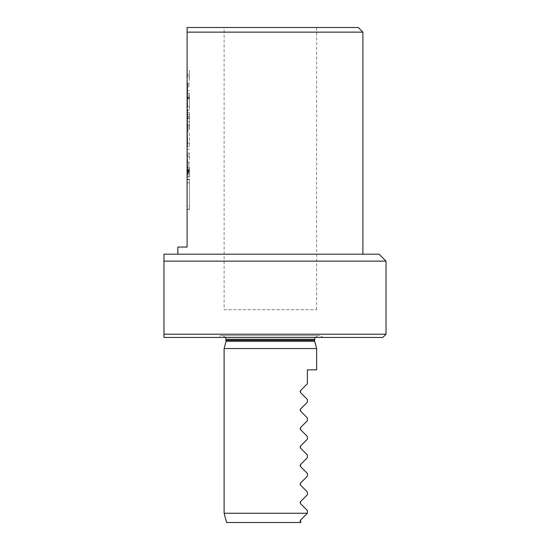 <?xml version="1.0" encoding="UTF-8"?>
<svg xmlns="http://www.w3.org/2000/svg" width="550" height="550" viewBox="0 0 550 550"><rect width="100%" height="100%" fill="white"/><g stroke="black" fill="none" stroke-linecap="round" stroke-linejoin="round"><path stroke-width="0.41" stroke-dasharray="2.75 2.06" d="M187.103 120.945L187.103 108.694L187.103 120.945L187.564 120.945L187.564 115.658L187.103 115.658M187.103 98.003L187.103 107.346L187.103 98.003L187.564 98.003L187.564 101.516L187.103 101.516M187.103 83.889L187.103 94.889L187.103 83.889L187.564 83.889L187.564 89.478L187.103 89.478L187.564 89.478L187.564 94.889L187.103 94.889M187.103 154.584L187.103 169.551L187.103 154.584L189.413 154.584L189.413 153.058L187.103 153.058M187.103 177.004L187.103 167.289L187.103 177.004L189.413 177.004L189.413 167.289L189.413 177.004M187.103 133.134L187.103 146.575L187.103 133.134L189.413 133.134L189.413 143.007L187.103 143.007L189.413 143.007L189.413 146.575L189.413 133.134L187.103 133.134M187.103 112.667L187.103 125.668L187.103 112.667L189.413 112.667L189.413 114.551L189.413 112.667L187.103 112.667L189.413 112.667L189.413 121.797L189.413 116.236L187.103 116.236L189.413 116.236L189.413 125.668L189.413 117.769L187.103 117.769L189.413 117.769L189.413 112.667L187.103 112.667M187.103 125.668L187.103 127.208L187.103 125.668L189.413 125.668L189.413 127.208L187.103 127.208L189.413 127.208L189.413 125.668L187.103 125.668M187.103 118.312L187.103 125.132L187.103 118.312L189.413 118.312L189.413 114.551L189.413 125.132L189.413 118.312L187.103 118.312M187.103 128.892L187.103 125.132L187.103 130.776L187.103 128.892L189.413 128.892L189.413 125.132L189.413 130.776L187.103 130.776L189.413 130.776L189.413 128.892L187.103 128.892M187.103 93.28L187.103 110.309L187.103 93.28L189.413 93.28L189.413 95.164L189.413 93.28L187.103 93.28L189.413 93.28L189.413 97.453L187.103 97.453L189.413 97.453L189.413 95.164L189.413 110.309L189.413 93.28L187.103 93.28M189.413 98.381L189.413 106.741L187.103 106.741L189.413 106.741L187.103 106.741L189.413 106.741L189.413 96.848L187.103 96.848L187.103 98.381L187.103 96.848L189.413 96.848L187.103 96.848L189.413 96.848L189.413 98.381L187.103 98.381L187.103 106.741L187.103 98.381L189.413 98.381L187.103 98.381M187.103 70.297L187.103 90.564L187.103 70.297L189.413 70.297L189.413 77.818L187.103 77.818M187.103 209.591L187.103 179.224L187.103 209.591L189.413 209.591L189.413 179.224L187.103 179.224L189.413 179.224L189.413 209.591L187.103 209.591M177.849 247.039L187.103 247.039L187.103 32.127L362.897 32.127M187.103 122.499L187.103 133.506L187.103 122.499L187.564 122.499L187.564 128.088L187.103 128.088L187.564 128.088L187.564 133.506L187.103 133.506M187.103 136.613L187.103 145.956L187.103 136.613L187.564 136.613L187.564 140.126L187.103 140.126M187.103 159.658L187.103 162.147L187.103 158.208L187.103 159.658L187.564 159.658L187.103 159.658M187.103 166.093L187.103 175.23L187.103 166.093L187.103 173.772L187.103 166.093L187.103 173.772L187.103 166.093L187.564 166.093L187.103 166.093L187.564 166.093L187.564 173.772L187.103 173.772L187.564 173.772L187.564 166.093L187.103 166.093L187.564 166.093L187.564 173.772L187.103 173.772L187.564 173.772L187.564 166.093L187.103 166.093M177.849 254.183L362.897 254.183L177.849 254.183M358.27 27.5L187.103 27.5M224.111 27.5L316.635 27.5L224.111 27.5L224.111 309.698L316.635 309.698L224.111 309.698M316.635 348.556L224.111 348.556M316.635 369.834L307.381 369.834L307.381 383.714L300.499 390.596M300.499 409.104L307.381 402.222L307.381 399.444L300.499 392.562L300.094 391.579M300.094 428.587L300.499 427.604L307.381 420.723L307.381 417.952L300.499 411.063L300.094 410.087M300.499 429.571L307.381 436.453L307.381 439.23L300.499 446.112M300.499 464.619L307.381 457.731L307.381 454.96L300.499 448.078L300.094 447.095M300.094 484.103L300.499 483.12L307.381 476.238L307.381 473.461L300.499 466.579L300.094 465.596M300.499 485.086L307.381 491.968L307.381 494.746L300.499 501.627M300.499 520.128L307.381 513.246L307.381 510.469L300.499 503.587L300.094 502.611M307.381 513.246L224.111 513.246M300.094 521.207L300.905 522.5L226.593 522.5M222.496 335.603L318.257 335.603L222.496 335.603L225.699 337.452M220.749 335.603L319.997 335.603L220.749 335.603L217.546 337.452L323.201 337.452L217.546 337.452M382.793 337.452L163.969 337.452L163.969 335.314M386.031 334.214L163.969 334.214L163.969 261.119L386.031 261.119M379.087 254.183L163.969 254.183M189.413 209.131L189.413 179.678L189.413 209.131L187.103 209.131L187.103 179.678L187.103 209.131M187.103 194.404L187.103 205.913L187.103 182.903L187.103 194.404L189.413 194.404L189.413 205.913L187.103 205.913M189.413 205.913L189.413 194.404M189.413 182.903L187.103 182.903M187.103 80.431L187.103 84.081L187.103 80.431L189.413 80.431L189.413 76.787L187.103 76.787M189.413 76.787L189.413 80.431M189.413 84.081L187.103 84.081M189.413 77.818L189.413 70.297M189.413 74.071L187.103 74.071M189.413 75.597L187.103 75.597M189.413 85.264L187.103 85.264M189.413 86.797L187.103 86.797M189.413 90.564L187.103 90.564M189.413 83.043L187.103 83.043M189.413 110.309L187.103 110.309L189.413 110.309M189.413 116.304L187.103 116.304M189.413 121.797L187.103 121.797L189.413 121.797M189.413 146.575L187.103 146.575L189.413 146.575M189.413 176.083L189.413 168.218L189.413 176.083L187.103 176.083L187.103 168.218L187.103 176.083M187.103 171.49L187.103 174.041L187.103 171.105L187.103 171.49L189.413 171.49L189.413 170.101L187.103 170.101M187.103 170.589L187.103 169.716L187.103 170.589L189.413 170.589L189.413 171.105L187.103 171.105L189.413 171.105L189.413 171.49M189.413 170.101L189.413 170.589M189.413 169.716L187.103 169.716M189.413 170.417L187.103 170.417M189.413 172.631L187.103 172.631M189.413 173.422L187.103 173.422L187.103 171.813L187.103 173.422L189.413 173.422L189.413 171.813L189.413 173.422L187.103 173.422L189.413 173.422M189.413 174.041L187.103 174.041L189.413 174.041M187.103 171.813L187.103 170.851L187.103 171.813L189.413 171.813L189.413 170.851L189.413 171.813L187.103 171.813M189.413 153.058L189.413 154.584M189.413 164.251L187.103 164.251M189.413 165.784L187.103 165.784M189.413 169.551L187.103 169.551M189.413 162.03L187.103 162.03M189.413 156.805L187.103 156.805M189.413 149.291L187.103 149.291M187.103 159.417L187.103 163.068L187.103 159.417L189.413 159.417L189.413 155.774L187.103 155.774M189.413 155.774L189.413 159.417M189.413 163.068L187.103 163.068M187.564 94.889L187.564 83.889M187.564 85.339L187.564 89.43L187.564 85.339L187.103 85.339L187.103 93.438L187.103 85.339M187.564 93.438L187.564 89.43L187.564 93.438L187.103 93.438M187.564 89.43L187.103 89.43L187.564 89.43M187.564 85.958L187.103 85.958M187.564 101.516L187.564 105.27L187.103 105.27M187.564 105.27L187.564 106.721L187.103 106.721M187.564 106.721L187.564 101.441L187.103 101.441M187.564 101.441L187.564 96.552L187.103 96.552M187.564 96.552L187.564 103.874L187.103 103.874M187.564 103.874L187.564 96.346L187.103 96.346L187.564 96.346L187.564 107.346L187.103 107.346M187.564 107.346L187.564 101.069L187.103 101.069M187.564 101.069L187.564 98.003M187.564 115.658L187.564 120.739L187.103 120.739M187.564 120.739L187.564 119.061L187.103 119.061M187.564 119.061L187.564 114.826L187.103 114.826L187.564 114.819L187.564 110.591L187.103 110.591M187.564 110.591L187.564 108.907L187.103 108.907M187.564 108.907L187.564 113.981L187.103 113.981M187.564 113.981L187.564 108.694L187.103 108.694M187.564 108.694L187.564 110.371L187.103 110.371M187.564 110.371L187.564 119.261L187.103 119.261M187.564 119.261L187.564 120.945M187.564 133.506L187.564 122.499M187.564 123.956L187.564 128.04L187.564 123.956L187.103 123.956L187.103 132.048L187.103 123.956M187.564 132.048L187.564 128.04L187.564 132.048L187.103 132.048M187.564 128.04L187.103 128.04L187.564 128.04M187.564 124.568L187.103 124.568M187.564 140.126L187.564 143.88L187.103 143.88M187.564 143.88L187.564 145.338L187.103 145.338M187.564 145.338L187.564 140.051L187.103 140.051M187.564 140.051L187.564 135.162L187.103 135.162M187.564 135.162L187.564 142.484L187.103 142.484M187.564 142.484L187.564 134.956L187.103 134.956L187.564 134.956L187.564 145.956L187.103 145.956M187.564 145.956L187.564 139.679L187.103 139.679M187.564 139.679L187.564 136.613M187.564 162.147L187.564 158.208L187.564 162.147L187.103 162.147M187.564 161.198L187.103 161.198M187.564 158.208L187.103 158.208L187.564 158.208M187.564 175.23L187.103 175.23L187.564 175.23L187.564 166.093L187.564 175.23M314.683 341.254L226.071 341.254M314.552 340.299L226.194 340.299M314.552 339.302L226.194 339.302M189.413 95.164L187.103 95.164M189.413 98.924L187.103 98.924M189.413 114.551L187.103 114.551L189.413 114.551M189.413 125.132L187.103 125.132L189.413 125.132M189.413 171.854L187.103 171.854M187.564 99.825L187.103 99.825M187.564 138.435L187.103 138.435M315.047 337.452L318.257 335.603M323.201 337.452L319.997 335.603M316.635 309.698L316.635 27.5M189.413 179.678L187.103 179.678M189.413 97.625L187.103 97.625M189.413 168.218L187.103 168.218M189.413 167.289L187.103 167.289M189.413 170.851L187.103 170.851"/><path stroke-width="0.82" d="M187.103 27.5L187.103 32.127L187.103 27.5L358.27 27.5L362.897 32.127L187.103 32.127L187.103 247.039L177.849 247.039L177.849 254.183M224.111 348.556L316.635 348.556L316.635 369.834L307.381 369.834L307.381 383.714L300.499 390.596L300.499 392.562L307.381 399.444L307.381 402.222L300.499 409.104L300.499 411.063L307.381 417.952L307.381 420.723L300.499 427.604L300.499 429.571L307.381 436.453L307.381 439.23L300.499 446.112L300.499 448.078L307.381 454.96L307.381 457.731L300.499 464.619L300.499 466.579L307.381 473.461L307.381 476.238L300.499 483.12L300.499 485.086L307.381 491.968L307.381 494.746L300.499 501.627L300.499 503.587L307.381 510.469L307.381 513.246L300.499 520.128L300.905 522.5L226.593 522.5L224.111 513.246L224.111 348.556L226.071 341.254L314.683 341.254L316.635 348.556M224.111 513.246L307.381 513.246M300.094 391.579L300.499 390.596M300.094 410.087L300.499 409.104M300.094 428.587L300.499 429.571M300.094 447.095L300.499 446.112M300.094 465.596L300.499 464.619M300.094 484.103L300.499 485.086M300.094 502.611L300.499 501.627M300.094 521.207L300.499 520.128M225.699 337.452L226.071 341.254M386.031 334.214L163.969 334.214L163.969 337.452L382.793 337.452L386.031 334.214L386.031 261.119L163.969 261.119L163.969 254.183L163.969 335.314M163.969 254.183L379.087 254.183L386.031 261.119M226.194 340.299L314.552 340.299L315.047 337.452M226.194 339.302L314.552 339.302M362.897 254.183L362.897 32.127M314.683 341.254L314.552 340.299"/></g></svg>
